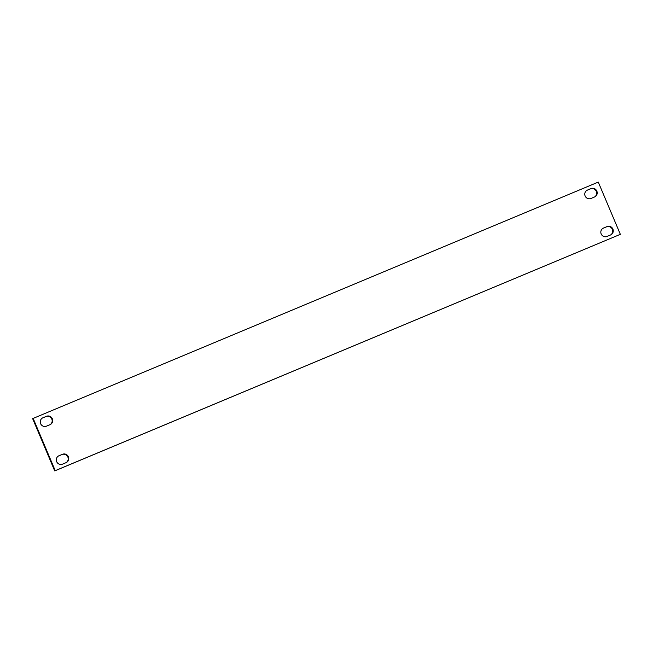 <?xml version="1.0" encoding="UTF-8"?>
<svg xmlns="http://www.w3.org/2000/svg" width="653" height="653" viewBox="0 0 653 653"><rect width="100%" height="100%" fill="white"/><g stroke="black" fill="none" stroke-linecap="round" stroke-linejoin="round"><path stroke-width="0.98" d="M596.842 191.084A4.555 4.44 63 0 0 590.973 188.603L587.463 190.072A4.555 4.44 63 0 0 585.202 196.137A4.555 4.44 63 0 0 591.006 198.463L594.516 196.994A4.555 4.44 63 0 0 596.842 191.084M586.916 190.35A4.555 4.44 -117 0 1 586.949 190.333L590.467 188.864A4.555 4.44 -117 0 1 594.557 196.977M612.889 229.064A4.555 4.44 63 0 0 607.021 226.591L603.503 228.06A4.555 4.44 63 0 0 601.25 234.117A4.555 4.44 63 0 0 607.045 236.443L610.563 234.974A4.555 4.44 63 0 0 612.889 229.064M602.956 228.33A4.555 4.44 -117 0 1 602.997 228.313L606.506 226.844A4.555 4.44 -117 0 1 610.596 234.958M68.377 456.757A4.555 4.44 63 0 0 62.508 454.284L58.99 455.745A4.555 4.44 63 0 0 56.738 461.81A4.555 4.44 63 0 0 62.533 464.136L66.051 462.667A4.555 4.44 63 0 0 68.377 456.757M58.444 456.023A4.555 4.44 -117 0 1 58.484 456.006L61.994 454.537A4.555 4.44 -117 0 1 66.084 462.65M52.33 418.777A4.555 4.44 63 0 0 46.461 416.296L42.951 417.765A4.555 4.44 63 0 0 40.69 423.821A4.555 4.44 63 0 0 46.494 426.156L50.003 424.687A4.555 4.44 63 0 0 52.33 418.777M42.404 418.042A4.555 4.44 -117 0 1 42.437 418.026L45.955 416.557A4.555 4.44 -117 0 1 50.044 424.67M33.156 418.402L32.65 418.663L54.721 470.903L620.35 234.337L598.279 182.097L33.156 418.402L55.227 470.65L54.721 470.903M55.227 470.65L620.35 234.337M590.467 188.864L590.973 188.603M606.506 226.844L607.021 226.591M61.994 454.537L62.508 454.284M45.955 416.557L46.461 416.296M42.437 418.026L42.951 417.765M58.484 456.006L58.99 455.745M602.997 228.313L603.503 228.06M586.949 190.333L587.463 190.072"/></g></svg>

